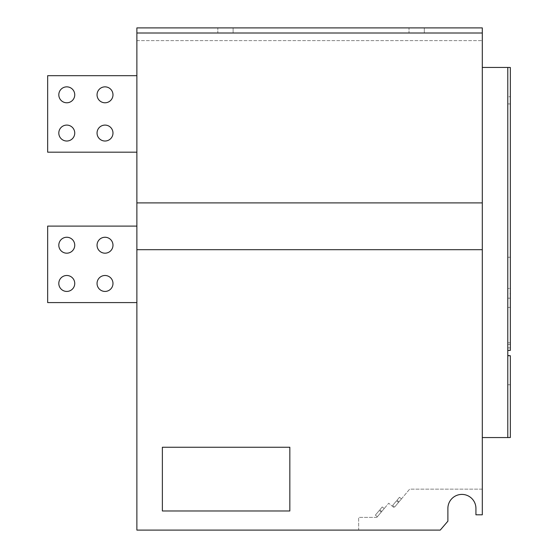 <?xml version="1.0" encoding="UTF-8"?>
<svg xmlns="http://www.w3.org/2000/svg" width="558" height="558" viewBox="0 0 558 558"><rect width="100%" height="100%" fill="white"/><g stroke="black" fill="none" stroke-linecap="round" stroke-linejoin="round"><path stroke-width="0.42" stroke-dasharray="2.79 2.09" d="M105.016 291.429A7.965 7.965 0 0 1 97.05 283.464A7.965 7.965 0 0 1 105.016 275.492A7.965 7.965 0 0 0 97.05 283.464A7.965 7.965 0 0 0 105.016 291.429A7.965 7.965 0 0 1 97.05 283.464A7.965 7.965 0 0 1 105.016 275.492A7.965 7.965 0 0 0 97.05 283.464A7.965 7.965 0 0 0 105.016 291.429A7.965 7.965 0 0 0 112.981 283.464A7.965 7.965 0 0 0 105.016 275.492A7.965 7.965 0 0 0 97.05 283.464A7.965 7.965 0 0 0 105.016 291.429A7.965 7.965 0 0 0 112.981 283.464A7.965 7.965 0 0 0 105.016 275.492A7.965 7.965 0 0 1 112.981 283.464A7.965 7.965 0 0 1 105.016 291.429A7.965 7.965 0 0 0 112.981 283.464A7.965 7.965 0 0 0 105.016 275.492A7.965 7.965 0 0 1 112.981 283.464A7.965 7.965 0 0 1 105.016 291.429M105.016 253.186A7.965 7.965 0 0 1 97.05 245.22A7.965 7.965 0 0 1 105.016 237.255A7.965 7.965 0 0 0 97.05 245.22A7.965 7.965 0 0 0 105.016 253.186A7.965 7.965 0 0 1 97.05 245.22A7.965 7.965 0 0 1 105.016 237.255A7.965 7.965 0 0 0 97.05 245.22A7.965 7.965 0 0 0 105.016 253.186A7.965 7.965 0 0 0 112.981 245.22A7.965 7.965 0 0 0 105.016 237.255A7.965 7.965 0 0 0 97.05 245.22A7.965 7.965 0 0 0 105.016 253.186A7.965 7.965 0 0 0 112.981 245.22A7.965 7.965 0 0 0 105.016 237.255A7.965 7.965 0 0 1 112.981 245.22A7.965 7.965 0 0 1 105.016 253.186A7.965 7.965 0 0 0 112.981 245.22A7.965 7.965 0 0 0 105.016 237.255A7.965 7.965 0 0 1 112.981 245.22A7.965 7.965 0 0 1 105.016 253.186M105.016 141.021A7.965 7.965 0 0 1 97.05 133.055A7.965 7.965 0 0 1 105.016 125.09A7.965 7.965 0 0 0 97.05 133.055A7.965 7.965 0 0 0 105.016 141.021A7.965 7.965 0 0 1 97.05 133.055A7.965 7.965 0 0 1 105.016 125.09A7.965 7.965 0 0 0 97.05 133.055A7.965 7.965 0 0 0 105.016 141.021A7.965 7.965 0 0 0 112.981 133.055A7.965 7.965 0 0 0 105.016 125.09A7.965 7.965 0 0 0 97.05 133.055A7.965 7.965 0 0 0 105.016 141.021A7.965 7.965 0 0 0 112.981 133.055A7.965 7.965 0 0 0 105.016 125.09A7.965 7.965 0 0 1 112.981 133.055A7.965 7.965 0 0 1 105.016 141.021A7.965 7.965 0 0 0 112.981 133.055A7.965 7.965 0 0 0 105.016 125.09A7.965 7.965 0 0 1 112.981 133.055A7.965 7.965 0 0 1 105.016 141.021M105.016 102.784A7.965 7.965 0 0 1 97.05 94.818A7.965 7.965 0 0 1 105.016 86.853A7.965 7.965 0 0 0 97.05 94.818A7.965 7.965 0 0 0 105.016 102.784A7.965 7.965 0 0 1 97.05 94.818A7.965 7.965 0 0 1 105.016 86.853A7.965 7.965 0 0 0 97.05 94.818A7.965 7.965 0 0 0 105.016 102.784A7.965 7.965 0 0 0 112.981 94.818A7.965 7.965 0 0 0 105.016 86.853A7.965 7.965 0 0 0 97.05 94.818A7.965 7.965 0 0 0 105.016 102.784A7.965 7.965 0 0 0 112.981 94.818A7.965 7.965 0 0 0 105.016 86.853A7.965 7.965 0 0 1 112.981 94.818A7.965 7.965 0 0 1 105.016 102.784A7.965 7.965 0 0 0 112.981 94.818A7.965 7.965 0 0 0 105.016 86.853A7.965 7.965 0 0 1 112.981 94.818A7.965 7.965 0 0 1 105.016 102.784M66.779 141.021A7.965 7.965 0 0 1 58.806 133.055A7.965 7.965 0 0 1 66.779 125.09A7.965 7.965 0 0 0 58.806 133.055A7.965 7.965 0 0 0 66.779 141.021A7.965 7.965 0 0 1 58.806 133.055A7.965 7.965 0 0 1 66.779 125.09A7.965 7.965 0 0 0 58.806 133.055A7.965 7.965 0 0 0 66.779 141.021A7.965 7.965 0 0 0 74.744 133.055A7.965 7.965 0 0 0 66.779 125.09A7.965 7.965 0 0 0 58.806 133.055A7.965 7.965 0 0 0 66.779 141.021A7.965 7.965 0 0 0 74.744 133.055A7.965 7.965 0 0 0 66.779 125.09A7.965 7.965 0 0 1 74.744 133.055A7.965 7.965 0 0 1 66.779 141.021A7.965 7.965 0 0 0 74.744 133.055A7.965 7.965 0 0 0 66.779 125.09A7.965 7.965 0 0 1 74.744 133.055A7.965 7.965 0 0 1 66.779 141.021M66.779 102.784A7.965 7.965 0 0 1 58.806 94.818A7.965 7.965 0 0 1 66.779 86.853A7.965 7.965 0 0 0 58.806 94.818A7.965 7.965 0 0 0 66.779 102.784A7.965 7.965 0 0 1 58.806 94.818A7.965 7.965 0 0 1 66.779 86.853A7.965 7.965 0 0 0 58.806 94.818A7.965 7.965 0 0 0 66.779 102.784A7.965 7.965 0 0 0 74.744 94.818A7.965 7.965 0 0 0 66.779 86.853A7.965 7.965 0 0 0 58.806 94.818A7.965 7.965 0 0 0 66.779 102.784A7.965 7.965 0 0 0 74.744 94.818A7.965 7.965 0 0 0 66.779 86.853A7.965 7.965 0 0 1 74.744 94.818A7.965 7.965 0 0 1 66.779 102.784A7.965 7.965 0 0 0 74.744 94.818A7.965 7.965 0 0 0 66.779 86.853A7.965 7.965 0 0 1 74.744 94.818A7.965 7.965 0 0 1 66.779 102.784M66.779 291.429A7.965 7.965 0 0 1 58.806 283.464A7.965 7.965 0 0 1 66.779 275.492A7.965 7.965 0 0 0 58.806 283.464A7.965 7.965 0 0 0 66.779 291.429A7.965 7.965 0 0 1 58.806 283.464A7.965 7.965 0 0 1 66.779 275.492A7.965 7.965 0 0 0 58.806 283.464A7.965 7.965 0 0 0 66.779 291.429A7.965 7.965 0 0 0 74.744 283.464A7.965 7.965 0 0 0 66.779 275.492A7.965 7.965 0 0 0 58.806 283.464A7.965 7.965 0 0 0 66.779 291.429A7.965 7.965 0 0 0 74.744 283.464A7.965 7.965 0 0 0 66.779 275.492A7.965 7.965 0 0 1 74.744 283.464A7.965 7.965 0 0 1 66.779 291.429A7.965 7.965 0 0 0 74.744 283.464A7.965 7.965 0 0 0 66.779 275.492A7.965 7.965 0 0 1 74.744 283.464A7.965 7.965 0 0 1 66.779 291.429M66.779 253.186A7.965 7.965 0 0 1 58.806 245.22A7.965 7.965 0 0 1 66.779 237.255A7.965 7.965 0 0 0 58.806 245.22A7.965 7.965 0 0 0 66.779 253.186A7.965 7.965 0 0 1 58.806 245.22A7.965 7.965 0 0 1 66.779 237.255A7.965 7.965 0 0 0 58.806 245.22A7.965 7.965 0 0 0 66.779 253.186A7.965 7.965 0 0 0 74.744 245.22A7.965 7.965 0 0 0 66.779 237.255A7.965 7.965 0 0 0 58.806 245.22A7.965 7.965 0 0 0 66.779 253.186A7.965 7.965 0 0 0 74.744 245.22A7.965 7.965 0 0 0 66.779 237.255A7.965 7.965 0 0 1 74.744 245.22A7.965 7.965 0 0 1 66.779 253.186A7.965 7.965 0 0 0 74.744 245.22A7.965 7.965 0 0 0 66.779 237.255A7.965 7.965 0 0 1 74.744 245.22A7.965 7.965 0 0 1 66.779 253.186M225.467 27.9L217.815 27.9L225.467 27.9M233.111 32.999L233.111 27.9L233.111 32.999L217.815 32.999L225.467 32.999L217.815 32.999L217.815 27.9L217.815 32.999M416.659 27.9L409.014 27.9L416.659 27.9M424.303 32.999L424.303 27.9L424.303 32.999L409.014 32.999L416.659 32.999L409.014 32.999L409.014 27.9L409.014 32.999M396.55 500.791L392.623 505.478L396.55 500.791L392.623 505.478L396.55 500.791L392.623 505.478L396.55 500.791L392.623 505.478L396.55 500.791L392.623 505.478L396.55 500.791L392.623 505.478L396.55 500.791L392.623 505.478L396.55 500.791L392.623 505.478L396.55 500.791L392.623 505.478L396.55 500.791L392.623 505.478L396.55 500.791L392.623 505.478L396.55 500.791L392.623 505.478L396.55 500.791L392.623 505.478L396.55 500.791L392.623 505.478L396.55 500.791L392.623 505.478L396.55 500.791L392.623 505.478L396.55 500.791L392.623 505.478L396.55 500.791L392.623 505.478L396.55 500.791L392.623 505.478L396.55 500.791L392.623 505.478L396.55 500.791L392.623 505.478L396.55 500.791L392.623 505.478L396.55 500.791L392.623 505.478L396.55 500.791L392.623 505.478L396.55 500.791L392.623 505.478L396.55 500.791L392.623 505.478L396.55 500.791L392.623 505.478L396.55 500.791L392.623 505.478L396.55 500.791L392.623 505.478L396.55 500.791L392.623 505.478L396.55 500.791L392.623 505.478L396.55 500.791L398.503 502.43L394.576 507.117L398.503 502.43L394.576 507.117L398.503 502.43L394.576 507.117L398.503 502.43L394.576 507.117L398.503 502.43L394.576 507.117L398.503 502.43L394.576 507.117L398.503 502.43L394.576 507.117L398.503 502.43L394.576 507.117L398.503 502.43L394.576 507.117L398.503 502.43L394.576 507.117L398.503 502.43L394.576 507.117L398.503 502.43L394.576 507.117L398.503 502.43L394.576 507.117L398.503 502.43L394.576 507.117L398.503 502.43L394.576 507.117L398.503 502.43L394.576 507.117L398.503 502.43L394.576 507.117L398.503 502.43L394.576 507.117L398.503 502.43L394.576 507.117L398.503 502.43L394.576 507.117L398.503 502.43L394.576 507.117L398.503 502.43L394.576 507.117L398.503 502.43L394.576 507.117L398.503 502.43L394.576 507.117L398.503 502.43L394.576 507.117L398.503 502.43L394.576 507.117L398.503 502.43L394.576 507.117L398.503 502.43L394.576 507.117L398.503 502.43L394.576 507.117L398.503 502.43L394.576 507.117L398.503 502.43L394.576 507.117L398.503 502.43L396.55 500.791L398.503 502.43M392.623 505.478L394.576 507.117M379.3 510.444L375.367 515.132L379.3 510.444L375.367 515.132L379.3 510.444L375.367 515.132L379.3 510.444L375.367 515.132L379.3 510.444L375.367 515.132L379.3 510.444L375.367 515.132L379.3 510.444L375.367 515.132L379.3 510.444L375.367 515.132L379.3 510.444L375.367 515.132L379.3 510.444L375.367 515.132L379.3 510.444L375.367 515.132L379.3 510.444L375.367 515.132L379.3 510.444L375.367 515.132L379.3 510.444L375.367 515.132L379.3 510.444L375.367 515.132L379.3 510.444L375.367 515.132L379.3 510.444L375.367 515.132L379.3 510.444L375.367 515.132L379.3 510.444L375.367 515.132L379.3 510.444L375.367 515.132L379.3 510.444L375.367 515.132L379.3 510.444L375.367 515.132L379.3 510.444L375.367 515.132L379.3 510.444L375.367 515.132L379.3 510.444L375.367 515.132L379.3 510.444L375.367 515.132L379.3 510.444L375.367 515.132L379.3 510.444L375.367 515.132L379.3 510.444L375.367 515.132L379.3 510.444L375.367 515.132L379.3 510.444L375.367 515.132L379.3 510.444L381.254 512.084L377.32 516.771L381.254 512.084L377.32 516.771L381.254 512.084L377.32 516.771L381.254 512.084L377.32 516.771L381.254 512.084L377.32 516.771L381.254 512.084L377.32 516.771L381.254 512.084L377.32 516.771L381.254 512.084L377.32 516.771L381.254 512.084L377.32 516.771L381.254 512.084L377.32 516.771L381.254 512.084L377.32 516.771L381.254 512.084L377.32 516.771L381.254 512.084L377.32 516.771L381.254 512.084L377.32 516.771L381.254 512.084L377.32 516.771L381.254 512.084L377.32 516.771L381.254 512.084L377.32 516.771L381.254 512.084L377.32 516.771L381.254 512.084L377.32 516.771L381.254 512.084L377.32 516.771L381.254 512.084L377.32 516.771L381.254 512.084L377.32 516.771L381.254 512.084L377.32 516.771L381.254 512.084L377.32 516.771L381.254 512.084L377.32 516.771L381.254 512.084L377.32 516.771L381.254 512.084L377.32 516.771L381.254 512.084L377.32 516.771L381.254 512.084L377.32 516.771L381.254 512.084L377.32 516.771L381.254 512.084L377.32 516.771L381.254 512.084L379.3 510.444L381.254 512.084M375.367 515.132L377.32 516.771M136.877 152.174L136.877 75.7L136.877 152.174L136.877 75.7L136.877 152.174L136.877 75.7L136.877 152.174L47.653 152.174L47.653 75.7L136.877 75.7L47.653 75.7L47.653 152.174L136.877 152.174L47.653 152.174L136.877 152.174L47.653 152.174L47.653 75.7L136.877 75.7L47.653 75.7L47.653 152.174L47.653 75.7L136.877 75.7M136.877 302.582L136.877 226.102L136.877 302.582L136.877 226.102L136.877 302.582L136.877 226.102L136.877 302.582L47.653 302.582L47.653 226.102L136.877 226.102L47.653 226.102L47.653 302.582L136.877 302.582L47.653 302.582L136.877 302.582L47.653 302.582L47.653 226.102L136.877 226.102L47.653 226.102L47.653 302.582L47.653 226.102L136.877 226.102M136.877 27.9L136.877 40.643L136.877 27.9L482.3 27.9L482.3 514.804L482.3 489.15L409.649 489.15L394.081 507.703L388.71 503.197L376.831 517.357L358.661 517.357L358.661 530.1L440.241 530.1L447.886 521.179L440.241 530.1L136.877 530.1L136.877 27.9L482.3 27.9L136.877 27.9M507.794 288.465L507.794 103.9L507.794 288.465L510.347 288.423L510.347 103.948L507.794 103.9L510.347 103.948L510.347 288.423L507.794 288.465M507.794 257.273L510.347 257.245L510.347 67.49L507.794 67.448L507.794 347.864L507.794 96.764L510.347 96.722L507.794 96.764M510.347 384.762L507.794 384.72L507.794 437.563L510.347 437.521L507.794 437.563L510.347 437.521L510.347 355.558L507.794 355.516L507.794 437.563L507.794 298.153L510.347 298.202L507.794 298.153M507.794 384.72L507.794 355.69M475.932 508.429L475.932 514.804L475.932 508.429L475.932 514.804L482.3 514.804L475.932 514.804L482.3 514.804L482.3 489.15L409.649 489.15L394.081 507.703L388.71 503.197L376.831 517.357L358.661 517.357L358.661 530.1L440.241 530.1L447.886 521.179L447.886 508.429A14.02 14.02 0 0 1 461.905 494.409A14.02 14.02 0 0 1 475.932 508.429A14.02 14.02 0 0 0 461.905 494.409A14.02 14.02 0 0 0 447.886 508.429L447.886 521.179L447.886 508.429M482.3 437.563L482.3 67.448L482.3 437.563L507.794 437.563M382.251 506.929L384.204 508.568L381.749 511.498L384.204 508.568L381.749 511.498L384.204 508.568L381.749 511.498L384.204 508.568L381.749 511.498L384.204 508.568L381.749 511.498L384.204 508.568L381.749 511.498L384.204 508.568L381.749 511.498L384.204 508.568L381.749 511.498L384.204 508.568L381.749 511.498L384.204 508.568L381.749 511.498L384.204 508.568L381.749 511.498L384.204 508.568L381.749 511.498L384.204 508.568L381.749 511.498L384.204 508.568L381.749 511.498L384.204 508.568L381.749 511.498L384.204 508.568L381.749 511.498L384.204 508.568L381.749 511.498L384.204 508.568L381.749 511.498L384.204 508.568L381.749 511.498L384.204 508.568L381.749 511.498L384.204 508.568L381.749 511.498L384.204 508.568L381.749 511.498L384.204 508.568L381.749 511.498L384.204 508.568L381.749 511.498L384.204 508.568L381.749 511.498L384.204 508.568L381.749 511.498L384.204 508.568L381.749 511.498L384.204 508.568L381.749 511.498L384.204 508.568L381.749 511.498L384.204 508.568L381.749 511.498L384.204 508.568L381.749 511.498L384.204 508.568L382.251 506.929L379.796 509.859L381.749 511.498L379.796 509.859L382.251 506.929L384.204 508.568L382.251 506.929L379.796 509.859L381.749 511.498L379.796 509.859L382.251 506.929L384.204 508.568L382.251 506.929L379.796 509.859L381.749 511.498L379.796 509.859L382.251 506.929L384.204 508.568L382.251 506.929L379.796 509.859L381.749 511.498L379.796 509.859L382.251 506.929L384.204 508.568L382.251 506.929L379.796 509.859L381.749 511.498L379.796 509.859L382.251 506.929L384.204 508.568L382.251 506.929L379.796 509.859L381.749 511.498L379.796 509.859L382.251 506.929L384.204 508.568L382.251 506.929L379.796 509.859L381.749 511.498L379.796 509.859L382.251 506.929L384.204 508.568L382.251 506.929L379.796 509.859L381.749 511.498L379.796 509.859L382.251 506.929L384.204 508.568L382.251 506.929L379.796 509.859L381.749 511.498L379.796 509.859L382.251 506.929L384.204 508.568L382.251 506.929L379.796 509.859L381.749 511.498L379.796 509.859L382.251 506.929L384.204 508.568L382.251 506.929L379.796 509.859L381.749 511.498L379.796 509.859L382.251 506.929L384.204 508.568L382.251 506.929L379.796 509.859L381.749 511.498L379.796 509.859L382.251 506.929L384.204 508.568L382.251 506.929L379.796 509.859L381.749 511.498L379.796 509.859L382.251 506.929L384.204 508.568L382.251 506.929L379.796 509.859L381.749 511.498L379.796 509.859L382.251 506.929L384.204 508.568L382.251 506.929L379.796 509.859L381.749 511.498L379.796 509.859L382.251 506.929L384.204 508.568L382.251 506.929L379.796 509.859L381.749 511.498L379.796 509.859L382.251 506.929L384.204 508.568L382.251 506.929L379.796 509.859L381.749 511.498L379.796 509.859L382.251 506.929L384.204 508.568L382.251 506.929L379.796 509.859L381.749 511.498L379.796 509.859L382.251 506.929L384.204 508.568L382.251 506.929L379.796 509.859L381.749 511.498L379.796 509.859L382.251 506.929L384.204 508.568L382.251 506.929L379.796 509.859L381.749 511.498L379.796 509.859L382.251 506.929L384.204 508.568L382.251 506.929L379.796 509.859L381.749 511.498L379.796 509.859L382.251 506.929L384.204 508.568L382.251 506.929L379.796 509.859L381.749 511.498L379.796 509.859L382.251 506.929L384.204 508.568L382.251 506.929L379.796 509.859L381.749 511.498L379.796 509.859L382.251 506.929L384.204 508.568L382.251 506.929L379.796 509.859L381.749 511.498L379.796 509.859L382.251 506.929L384.204 508.568L382.251 506.929L379.796 509.859L381.749 511.498L379.796 509.859L382.251 506.929L384.204 508.568L382.251 506.929L379.796 509.859L381.749 511.498L379.796 509.859L382.251 506.929L384.204 508.568L382.251 506.929L379.796 509.859L381.749 511.498L379.796 509.859L382.251 506.929L384.204 508.568L382.251 506.929L379.796 509.859L381.749 511.498L379.796 509.859L382.251 506.929L384.204 508.568L382.251 506.929L379.796 509.859L381.749 511.498L379.796 509.859L382.251 506.929L379.796 509.859L382.251 506.929L384.204 508.568L382.251 506.929L379.796 509.859L381.749 511.498L379.796 509.859L382.251 506.929L384.204 508.568L382.251 506.929M136.877 249.684L482.3 249.684M136.877 32.999L482.3 32.999M136.877 40.643L482.3 40.643L136.877 40.643M136.877 202.903L482.3 202.903M398.998 501.844L401.453 498.915L398.998 501.844L401.453 498.915L398.998 501.844L401.453 498.915L398.998 501.844L401.453 498.915L398.998 501.844L401.453 498.915L398.998 501.844L401.453 498.915L398.998 501.844L401.453 498.915L398.998 501.844L401.453 498.915L398.998 501.844L401.453 498.915L398.998 501.844L401.453 498.915L398.998 501.844L401.453 498.915L398.998 501.844L401.453 498.915L398.998 501.844L401.453 498.915L398.998 501.844L401.453 498.915L398.998 501.844L401.453 498.915L398.998 501.844L401.453 498.915L398.998 501.844L401.453 498.915L398.998 501.844L401.453 498.915L398.998 501.844L401.453 498.915L398.998 501.844L401.453 498.915L398.998 501.844L401.453 498.915L398.998 501.844L401.453 498.915L398.998 501.844L401.453 498.915L398.998 501.844L401.453 498.915L398.998 501.844L401.453 498.915L398.998 501.844L401.453 498.915L398.998 501.844L401.453 498.915L398.998 501.844L401.453 498.915L398.998 501.844L401.453 498.915L398.998 501.844L401.453 498.915L398.998 501.844L401.453 498.915L398.998 501.844L397.045 500.205L399.5 497.276L397.045 500.205L398.998 501.844L397.045 500.205L399.5 497.276L401.453 498.915L399.5 497.276L397.045 500.205L398.998 501.844L397.045 500.205L399.5 497.276L401.453 498.915L399.5 497.276L397.045 500.205L398.998 501.844L397.045 500.205L399.5 497.276L401.453 498.915L399.5 497.276L397.045 500.205L398.998 501.844L397.045 500.205L399.5 497.276L401.453 498.915L399.5 497.276L397.045 500.205L398.998 501.844L397.045 500.205L399.5 497.276L401.453 498.915L399.5 497.276L397.045 500.205L398.998 501.844L397.045 500.205L399.5 497.276L401.453 498.915L399.5 497.276L397.045 500.205L398.998 501.844L397.045 500.205L399.5 497.276L401.453 498.915L399.5 497.276L397.045 500.205L398.998 501.844L397.045 500.205L399.5 497.276L401.453 498.915L399.5 497.276L397.045 500.205L398.998 501.844L397.045 500.205L399.5 497.276L401.453 498.915L399.5 497.276L397.045 500.205L398.998 501.844L397.045 500.205L399.5 497.276L401.453 498.915L399.5 497.276L397.045 500.205L398.998 501.844L397.045 500.205L399.5 497.276L401.453 498.915L399.5 497.276L397.045 500.205L398.998 501.844L397.045 500.205L399.5 497.276L401.453 498.915L399.5 497.276L397.045 500.205L398.998 501.844L397.045 500.205L399.5 497.276L401.453 498.915L399.5 497.276L397.045 500.205L398.998 501.844L397.045 500.205L399.5 497.276L401.453 498.915L399.5 497.276L397.045 500.205L398.998 501.844L397.045 500.205L399.5 497.276L401.453 498.915L399.5 497.276L397.045 500.205L398.998 501.844L397.045 500.205L399.5 497.276L401.453 498.915L399.5 497.276L397.045 500.205L398.998 501.844L397.045 500.205L399.5 497.276L401.453 498.915L399.5 497.276L397.045 500.205L398.998 501.844L397.045 500.205L399.5 497.276L401.453 498.915L399.5 497.276L397.045 500.205L398.998 501.844L397.045 500.205L399.5 497.276L401.453 498.915L399.5 497.276L397.045 500.205L398.998 501.844L397.045 500.205L399.5 497.276L401.453 498.915L399.5 497.276L397.045 500.205L398.998 501.844L397.045 500.205L399.5 497.276L401.453 498.915L399.5 497.276L397.045 500.205L398.998 501.844L397.045 500.205L399.5 497.276L401.453 498.915L399.5 497.276L397.045 500.205L398.998 501.844L397.045 500.205L399.5 497.276L401.453 498.915L399.5 497.276L397.045 500.205L398.998 501.844L397.045 500.205L399.5 497.276L401.453 498.915L399.5 497.276L397.045 500.205L398.998 501.844L397.045 500.205L399.5 497.276L401.453 498.915L399.5 497.276L397.045 500.205L398.998 501.844L397.045 500.205L399.5 497.276L401.453 498.915L399.5 497.276L397.045 500.205L398.998 501.844L397.045 500.205L399.5 497.276L401.453 498.915L399.5 497.276L397.045 500.205L398.998 501.844L397.045 500.205L399.5 497.276L401.453 498.915L399.5 497.276L397.045 500.205L398.998 501.844L397.045 500.205L399.5 497.276L401.453 498.915L399.5 497.276L397.045 500.205L398.998 501.844L397.045 500.205L399.5 497.276L401.453 498.915L399.5 497.276L397.045 500.205L398.998 501.844M379.796 509.859L381.749 511.498L379.796 509.859M399.5 497.276L401.453 498.915L399.5 497.276M507.794 350.417L510.347 350.368L510.347 67.49L510.347 96.722L510.347 67.49L482.3 67.448M507.794 307.458L507.794 344.425L507.794 307.458L507.794 344.425L507.794 307.458L510.347 307.416L510.347 344.467L507.794 344.425L510.347 344.467L510.347 307.416L507.794 307.458M510.347 344.467L507.794 344.425L510.347 344.467L510.347 307.416L510.347 344.467M510.347 347.906L507.794 347.864L510.347 347.906M510.347 257.245L510.347 293.745L507.794 293.808M507.794 67.448L510.347 67.49L507.794 67.448L510.347 67.49L510.347 293.745M289.832 510.982L289.832 447.251L162.371 447.251L162.371 510.982L289.832 510.982M510.347 342.765L507.794 342.765L510.347 342.765"/><path stroke-width="0.84" d="M105.016 291.429A7.965 7.965 0 0 1 97.05 283.464A7.965 7.965 0 0 1 105.016 275.492A7.965 7.965 0 0 1 112.981 283.464A7.965 7.965 0 0 1 105.016 291.429M105.016 253.186A7.965 7.965 0 0 1 97.05 245.22A7.965 7.965 0 0 1 105.016 237.255A7.965 7.965 0 0 1 112.981 245.22A7.965 7.965 0 0 1 105.016 253.186M105.016 141.021A7.965 7.965 0 0 1 97.05 133.055A7.965 7.965 0 0 1 105.016 125.09A7.965 7.965 0 0 1 112.981 133.055A7.965 7.965 0 0 1 105.016 141.021M105.016 102.784A7.965 7.965 0 0 1 97.05 94.818A7.965 7.965 0 0 1 105.016 86.853A7.965 7.965 0 0 1 112.981 94.818A7.965 7.965 0 0 1 105.016 102.784M66.779 141.021A7.965 7.965 0 0 1 58.806 133.055A7.965 7.965 0 0 1 66.779 125.09A7.965 7.965 0 0 1 74.744 133.055A7.965 7.965 0 0 1 66.779 141.021M66.779 102.784A7.965 7.965 0 0 1 58.806 94.818A7.965 7.965 0 0 1 66.779 86.853A7.965 7.965 0 0 1 74.744 94.818A7.965 7.965 0 0 1 66.779 102.784M66.779 291.429A7.965 7.965 0 0 1 58.806 283.464A7.965 7.965 0 0 1 66.779 275.492A7.965 7.965 0 0 1 74.744 283.464A7.965 7.965 0 0 1 66.779 291.429M66.779 253.186A7.965 7.965 0 0 1 58.806 245.22A7.965 7.965 0 0 1 66.779 237.255A7.965 7.965 0 0 1 74.744 245.22A7.965 7.965 0 0 1 66.779 253.186M217.815 32.999L233.111 32.999M409.014 32.999L424.303 32.999M136.877 32.999L482.3 32.999L482.3 27.9L136.877 27.9L136.877 530.1L440.241 530.1L447.886 521.179L447.886 508.429A14.02 14.02 0 0 1 461.905 494.409A14.02 14.02 0 0 1 475.932 508.429A14.02 14.02 0 0 0 461.905 494.409A14.02 14.02 0 0 0 447.886 508.429M507.794 350.417L510.347 350.368L510.347 67.49L507.794 67.448L507.794 437.563L482.3 437.563M482.3 32.999L482.3 514.804L475.932 514.804L475.932 508.429M289.832 510.982L289.832 447.251L162.371 447.251L162.371 510.982L289.832 510.982M136.877 249.684L482.3 249.684M136.877 202.903L482.3 202.903M507.794 67.448L482.3 67.448M507.794 355.69L510.347 355.739L507.794 355.516M510.347 355.739L510.347 437.521L507.794 437.563M136.877 302.582L47.653 302.582L47.653 226.102L136.877 226.102M136.877 152.174L47.653 152.174L47.653 75.7L136.877 75.7"/></g></svg>
